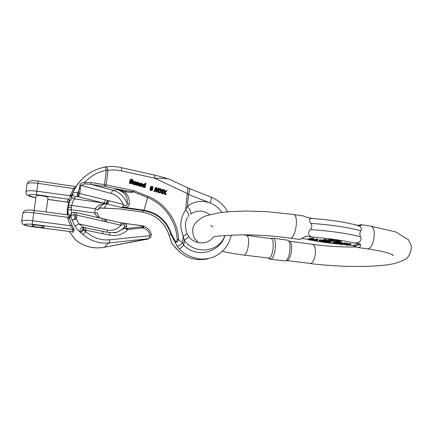 <?xml version="1.0" encoding="UTF-8"?>
<svg xmlns="http://www.w3.org/2000/svg" width="433" height="433" viewBox="0 0 433 433"><rect width="100%" height="100%" fill="white"/><g stroke="black" fill="none" stroke-linecap="round" stroke-linejoin="round"><path stroke-width="0.65" d="M38.283 225.247C42.245 225.837 44.161 226.448 44.031 227.076C43.186 228.223 30.619 226.394 32.02 225.312C32.794 224.873 34.884 224.851 38.283 225.247M140.265 183.381L139.518 183.993L139.956 184.204M139.507 185.73L140.422 186.499L141.586 186.282M139.983 184.193L142.127 184.804L141.407 183.63L140.081 183.733L140.389 183.321C142.37 183.062 142.933 183.976 142.084 186.055L140.985 186.244L140.119 185.568L139.983 184.193L139.388 184.631M140.617 183.846L141.548 184.637M132.309 180.783L132.861 180.512L131.946 180.501M130.999 179.901L131.827 180.447M130.041 183.327L131.41 183.635M129.315 183.3L130.355 183.175L129.315 183.3L130.214 179.646L131.15 179.175L132.687 179.695L132.861 180.512M130.625 179.441L130.214 179.646M123.405 204.446L122.994 206.817L121.235 207.45L107.054 203.921C108.034 203.548 108.667 202.509 108.964 200.788L123.405 204.446L122.988 203.819C124.076 206.33 127.968 206.368 127.086 203.266C127.74 198.482 126.306 194.812 122.788 192.268L119.162 190.206L116.537 189.627L133.012 191.684L133.618 190.569L148.01 196.371C165.444 203.266 177.893 221.106 178.645 239.541L182.602 243.027L183.83 245.284C198.211 259.659 220.792 250.94 224.971 235.536M133.624 183.246L135.22 183.045M135.026 183.484L135.497 183.706L134.712 184.344L133.158 183.673L133.299 180.859L133.889 181.427L135.675 181.741L135.545 182.894L133.662 182.959L134.208 183.825L135.026 183.484L134.409 183.868M133.299 180.859L132.747 181.129L132.606 183.938L133.483 184.528L134.847 184.323M150.435 188.609L150.099 188.777C149.645 189.502 149.894 190.098 150.846 190.558L151.999 190.352M150.852 186.439L150.137 188.046L150.543 188.566M158.234 192.647L159.349 192.555L158.234 192.647L158.11 189.935M155.977 192.008L157.211 191.949L155.977 192.008L155.777 189.4M153.872 191.413L154.987 191.316L153.872 191.413L155.555 187.668L156.14 187.413L156.692 187.57L156.946 191.007M157.179 190.91L158.446 188.074L157.861 188.328L156.903 190.455M165.016 191.505L166.526 190.39L165.065 191.624M165.357 191.505L165.108 191.738L164.296 189.751L163.679 189.578L164.719 192.106L163.127 193.627L163.701 193.789L164.946 192.625L165.633 194.336L166.245 194.509L165.038 194.574L164.437 193.102M163.701 193.789L162.537 193.865L164.123 192.349L163.117 189.903M144.135 187.511L145.185 187.392L144.135 187.511L144.194 187.148M142.392 185.67L142.733 186.953L143.913 187.278M143.388 184.263L142.614 184.886M144.703 187.256L144.784 186.78L143.897 187.072L142.987 186.033L143.512 184.204L144.898 184.263L145.152 184.653L145.418 183.148L144.849 183.413L144.725 184.128M138.446 185.898L139.513 185.779L138.446 185.898L138.295 184.242M136.741 185.411L137.818 185.297L136.741 185.411L136.644 183.754M135.053 184.929L136.119 184.815L135.053 184.929L136.465 182.196L137.553 182.082L137.683 184.534L138.63 182.39L137.64 183.63M161.422 193.551L162.527 193.454L161.422 193.551L161.72 191.781M158.879 192.831L160.183 192.793L158.879 192.831L159.252 192.593M159.468 192.588L161.363 191.391L160.064 188.539L159.474 188.788L160.773 191.635L159.349 192.533M160.064 188.539L160.697 188.718L161.758 191.142L162.451 190.699L162.689 189.291L162.094 189.54L161.709 191.04M36.069 196.338L36.107 196.041C37.005 194.596 49.476 196.652 47.982 197.984L46.077 212.018M37.801 227.152C41.178 227.541 43.257 227.514 44.031 227.076C45.497 226.021 32.881 224.159 32.02 225.312L31.955 225.42C32.215 226.048 34.164 226.627 37.801 227.152M67.694 214.838L68.122 207.699L69.502 201.334M67.137 214.876L67.402 209.318L68.143 207.661L67.921 210L71.136 209.696L71.651 213.004M67.743 207.142L68.566 203.472L69.502 201.329M71.721 195.283L72.971 192.458M72.073 231.866L72.95 232.391L74.265 230.145L71.921 224.895L70.438 225.745L67.862 218.806L69.453 218.232L71.921 224.895M148.075 239.027L104.337 247.281C94.378 248.943 85.436 247.005 77.507 241.479L75.331 239.628L69.269 231.482M109.63 239.828L149.445 235.704L149.959 234.87C148.909 231.303 146.7 229.079 143.334 228.196L143.35 227.33L142.105 227.942L127.957 229.522C122.956 234.448 116.921 236.337 109.858 235.179L82.692 229.555L85.788 231.617C92.998 237.841 100.943 240.575 109.63 239.828C109.766 241.479 109.468 242.523 108.732 242.956C99.195 243.849 90.459 240.927 82.524 234.183L80.246 232.115C78.157 230.61 76.295 228.451 74.671 225.642L72.143 220.24L76.538 218.909L78.833 223.872L83.342 227.238L90.324 228.813M101.896 218.513C102.599 218.795 102.897 219.645 102.783 221.057L77.009 215.185L76.484 214.427L75.748 214.957L73.962 214.714L75.277 218.687L72.143 220.24L70.703 215.905L69.61 218.118L69.361 217.274C69.973 215.423 69.675 214.27 68.463 213.805L68.013 213.74L67.478 214.914L67.997 213.74L67.921 210M149.959 234.87L151.225 234.459L150.982 236.824L148.47 238.713L108.732 242.956L104.337 247.281L148.47 238.713C149.25 238.285 149.569 237.284 149.445 235.704M150.635 237.062L148.108 239.021M175.251 247.579L177.806 250.074L172.02 243.622L169.227 235.487L170.948 234.35C166.543 221.182 157.488 213.285 143.783 210.66L121.235 207.45M231.309 235.081C229.073 244.06 225.155 248.84 221.057 252.352C217.447 255.091 217.978 254.696 215.288 256.163C211.618 258.192 203.521 259.654 199.137 258.896C190.32 257.186 183.798 253.927 179.565 249.121L177.173 246.28L170.948 234.35L171.463 234.134L175.219 241.127C176.355 241.766 177.016 241.262 177.2 239.622C176.393 221.133 164.075 204.138 147.501 197.48L133.38 191.797C132.888 192.512 130.344 192.533 125.754 191.862L123.93 191.592L122.788 192.268M120.531 208.987L103.027 208.127C101.344 207.526 99.671 207.954 98.015 209.404M120.39 208.982L104.072 208.094L107.054 203.921L106.15 203.716C102.643 204.111 99.817 206.287 97.663 210.243C97.717 209.864 96.916 209.372 95.255 208.755C97.982 205.247 101.511 203.521 105.847 203.58L103.379 203.001C104.353 202.633 104.992 201.583 105.289 199.857L108.964 200.788M70.13 215.623L70.292 216.57M101.961 208.04L101.327 208.002M187.099 233.739L188.761 236.499L184.285 240.391L183.251 236.072C186.044 234.654 187.31 233.836 187.056 233.62M190.515 214.194C191.483 212.917 190.46 210.27 187.451 206.249C194.379 201.107 201.989 200.019 210.281 203.001C215.077 204.933 218.974 208.056 221.977 212.37M187.061 187.527L189.448 188.555C189.99 188.95 189.686 190.921 188.55 194.466L187.224 193.481L154.576 178.163C154.727 176.274 154.451 175.17 153.758 174.862M207.678 258.885C195.64 261.029 185.633 258.111 177.654 250.128L177.622 250.095M172.394 244.299L171.874 243.406M120.017 208.901L142.338 212.062C155.902 214.649 164.865 222.459 169.227 235.487L171.923 243.53L175.262 247.357M104.375 247.292C94.502 248.991 85.572 247.086 77.572 241.571L74.882 239.13M104.234 208.165L102.821 208.149M67.332 201.686L68.593 202.866L69.464 200.809L68.187 199.645L67.332 201.686L67.911 202.254M47.798 199.348L67.559 202.141L68.192 202.303L68.566 203.472M67.932 202.254L68.479 202.595M68.544 202.676L68.739 203.077M72.977 192.458L72.712 194.114L71.721 196.393L71.494 196.154C71.656 198.368 71.136 199.949 69.929 200.896L69.513 201.313M125.754 191.862L126.133 190.818L105.533 186.601L90.697 184.334L84.722 183.825L81.101 185.562L80.56 187.078L79.764 193.389C79.45 195.164 78.811 196.252 77.853 196.647L103.379 203.001L74.319 198.844C73.594 199.857 72.712 202.054 71.656 205.448L68.474 205.448M114.225 232.83L116.845 232.342L124.141 228.359L124.466 226.768C125.927 224.727 122.079 224.029 120.531 225.631L121.067 225.225L102.783 221.057M143.334 228.196L142.105 227.942L141.667 226.887L142.955 226.719C144.108 226.54 143.918 226.27 142.392 225.907L142.928 227.558M141.856 225.674L120.812 222.979L121.143 223.255L121.067 225.225M100.483 218.189C97.696 217.469 95.785 215.726 94.746 212.96C96.467 212.89 97.317 213.004 97.301 213.301C98.394 216.657 99.947 218.394 101.972 218.53M177.173 246.28C178.493 245.987 180.307 244.905 182.602 243.027L183.251 236.072C179.403 226.448 180.209 217.767 185.681 210.037L187.451 206.249L188.55 194.466L210.281 203.001C211.364 199.532 211.569 197.545 210.903 197.042M186.937 187.467L169.655 179.284C168.02 178.613 162.997 178.239 154.576 178.163L121.586 170.916C117.045 169.925 112.499 169.725 107.947 170.326L106.361 170.261C105.82 168.285 105.327 167.203 104.883 167.008M186.975 187.484C188.095 188.182 188.182 190.179 187.224 193.481L185.681 210.037C188.555 213.014 189.421 215.169 188.274 216.489M179.565 249.121L183.83 245.284L184.285 240.391C195.115 255.373 219.504 252.055 224.944 235.492M177.2 239.622L178.645 239.541C177.806 241.987 176.55 242.772 174.883 241.906L175.219 241.127M121.586 170.916C121.765 168.951 121.538 167.831 120.894 167.555L156.102 175.392L169.406 179.175M116.537 189.627L113.332 190.374L90.697 184.334L91.044 182.574L106.215 184.913L107.947 170.326C107.433 168.193 106.734 167.035 105.863 166.857L105.668 166.873M120.894 167.555C115.903 166.451 110.88 166.218 105.831 166.851L104.781 167.024M72.977 192.452C73.707 192.1 75.282 192.295 77.707 193.026L78.514 193.145L79.91 185.097C80.776 183.256 82.324 182.385 84.554 182.472L91.044 182.574M84.007 227.412L83.385 230.199L80.998 232.819M85.404 227.742L85.945 230.318L85.788 231.617C84.473 233.208 83.385 234.064 82.524 234.183M142.305 225.723L142.885 225.831C144.297 226.318 144.454 226.816 143.35 227.33L142.955 226.719M141.943 225.68L142.289 225.712L141.992 225.847M121.143 223.255C124.845 223.347 126.728 224.381 126.788 226.356L124.466 226.768C122.16 229.62 119.324 231.52 115.957 232.478L114.512 232.797M127.524 228.445L127.957 229.522L124.141 228.359L127.524 228.445L141.667 226.887M109.858 235.179C109.977 233.717 109.717 232.857 109.084 232.602M102.81 233.815C102.935 232.326 102.675 231.466 102.036 231.222L90.318 228.813M82.692 229.555L83.342 227.238C80.451 227.747 79.418 229.376 80.246 232.115L82.692 229.555M74.671 225.642C75.542 225.642 76.928 225.046 78.833 223.872L107.151 230.058C112.396 231.033 116.85 229.555 120.531 225.631M105.533 186.601L106.215 184.913L133.618 190.569L133.38 191.797L133.012 191.684M84.722 183.825L84.554 182.472C90.492 176.096 97.761 172.025 106.361 170.261L104.283 186.379M122.988 203.819C120.385 198.46 116.526 195.023 111.416 193.524L79.91 185.097M79.271 189.21L80.56 187.078M119.162 190.206L123.93 191.592C127.919 194.482 129.7 198.606 129.267 203.959L127.086 203.266C124.157 196.566 119.573 192.268 113.332 190.374C112.347 190.769 111.703 191.819 111.416 193.524M122.236 190.233L121.982 190.85M105.289 199.857L78.514 193.145L77.853 196.647L77.052 196.528L77.707 193.026L78.828 190.682M76.484 214.427L76.035 212.549M106.15 203.716L105.847 203.58L107.698 200.549C107.584 202.233 107.065 203.288 106.15 203.716M104.034 218.941L104.136 218.952C104.91 219.206 105.273 220.061 105.235 221.528L104.672 219.093M105.598 219.369C106.307 219.65 106.605 220.494 106.491 221.902M120.812 222.979L119.898 222.67M119.99 222.686L142.392 225.907M125.873 228.711L126.788 226.356M74.265 230.145L73.22 229.528L71.921 231.779L31.717 226.611C22.061 224.554 22.218 223.753 32.199 224.207L73.22 229.528L70.438 225.745L32.708 220.798C26.759 220.099 23.111 220.143 21.769 220.927L21.704 221.36M74.611 189.075L73.588 188.599L75.899 186.677L38.228 181.075L36.843 191.186C30.954 190.444 27.333 190.563 25.969 191.559L25.888 192.09M67.862 218.806L67.748 217.366C68.566 215.91 68.463 215.093 67.429 214.92L68.463 213.805M68.187 199.645L68.76 199.288C70.043 199.045 70.433 197.935 69.929 195.96L73.588 188.599L37.936 183.332C32.069 182.574 28.448 182.721 27.079 183.771L25.969 191.559C26.186 193.903 26.543 194.985 27.035 194.812C27.874 195.851 30.775 196.815 35.75 197.708L35.874 197.724M22.835 213.458L22.9 212.998C24.253 212.154 27.891 212.089 33.823 212.798L67.748 217.366L69.361 217.274M72.214 194.13L71.694 195.315L70.2 195.012M71.515 195.949L36.843 191.186L36.323 194.666L68.76 199.288L69.929 200.896M135.226 181.974L133.927 181.93L133.743 182.493L134.999 182.585L135.226 181.974L134.668 182.244L134.766 182.58M134.82 181.741L134.262 182.006L134.668 182.244M134.3 181.714L133.997 181.86M133.905 181.957L134.262 182.006M134.982 183.078L134.425 183.343M134.544 183.029L133.992 183.294M134.712 184.344L134.154 184.61M134.041 184.269L133.483 184.528M133.456 184.003L132.904 184.263M133.158 183.673L132.606 183.938M133.066 183.278L132.514 183.543M133.359 181.303L132.807 181.573M132.065 181.265L131.572 180.853L130.945 180.983C130.42 181.86 130.506 182.52 131.199 182.97L131.811 182.829L132.065 181.265L131.513 181.535L131.356 182.997M131.572 180.853L131.02 181.124L131.513 181.535M132.384 180.285L132.276 179.944L131.724 180.215M132.276 179.944L131.112 179.76L130.826 180.55C132.46 180.366 132.969 181.183 132.352 182.991L131.286 183.695M131.838 183.43L130.609 183.711M131.161 183.451L130.425 182.796L130.355 183.175M129.862 183.035L130.636 179.511L130.089 179.782M152.66 187.273L152.037 186.672L151.393 186.758L151.777 188.263L152.394 188.182L152.66 187.273L152.08 187.521L151.956 188.295M152.037 186.672L151.458 186.926L152.08 187.521M151.685 188.718L151.117 188.777L151.496 189.843L152.005 189.816L151.685 188.718L151.106 188.967L151.62 189.871M151.426 190.309C150.468 189.849 150.219 189.253 150.679 188.523L151.155 188.339L150.716 187.792L151.063 186.369L152.963 186.834L152.86 188.442L152.286 188.658L152.665 189.097L152.384 190.19L150.846 190.558M150.679 188.523L150.099 188.777M150.716 187.792L150.137 188.046M151.149 186.309L150.57 186.563M158.446 188.074L159.035 188.241L159.349 192.555M158.824 192.404L158.657 188.723L157.211 191.949M156.562 191.765L156.389 189.567L155.804 189.816M156.389 189.567L156.329 188.057L154.987 191.316M154.457 191.164L156.14 187.413M163.679 189.578L163.138 189.806M164.719 192.106L164.123 192.349M163.127 193.627L162.537 193.865M165.633 194.336L165.038 194.574M166.245 194.509L165.33 192.268L167.143 190.569L166.526 190.39M144.411 184.49L143.816 184.615C143.274 185.503 143.339 186.174 144.021 186.623L144.595 186.488L144.887 184.886L144.411 184.49L143.843 184.75L144.319 185.145L144.135 186.639M144.595 186.488L144.265 186.634M145.418 183.148L145.899 183.289L145.185 187.392M144.373 187.067L143.805 187.327M143.897 187.072L143.328 187.327M143.301 186.693L142.733 186.953M143.285 184.458L142.717 184.718M138.63 182.39L139.166 182.542L139.513 185.779M139.004 185.638L138.836 183.754L138.43 183.949M138.836 183.754L138.804 183.089L137.818 185.297M137.299 185.151L137.185 183.267L136.79 183.451M137.185 183.267L137.158 182.688L136.119 184.815M135.605 184.669L137.023 181.93M162.689 189.291L163.198 189.438L162.527 193.454M162.018 193.313L162.337 191.375L160.183 192.793M161.363 191.391L160.773 191.635M162.451 190.699L161.861 190.948M142.046 185.264L140.389 184.794L141.071 185.779L142.046 185.264L141.342 185.822M140.438 185.227L141.483 185.524M140.541 183.955L140.011 184.198M140.081 183.733L139.518 183.993M140.985 186.244L140.422 186.499M140.119 185.568L139.556 185.827M141.407 183.63L140.844 183.89M355.471 224.868L360.83 225.631M303.317 215.953L307.885 217.718L313.86 218.616M326.401 239.546L326.888 239.617L326.855 240.32L326.363 240.25L326.401 239.546L325.134 239.855M324.663 239.303L325.156 239.373L325.123 240.077L324.631 240.006L324.663 239.303L323.327 239.638L323.289 240.342L325.123 240.077M337.199 240.364C339.445 240.31 340.744 240.499 341.085 240.921L341.052 241.625C341.496 241.127 336.344 240.759 336.084 241.349C336.078 241.646 336.955 241.836 338.714 241.923L337.48 242.139L337.491 241.841M337.48 242.139L334.536 241.895L334.677 241.165M335.099 241.1L336.084 241.241M336.571 239.996L337.21 240.088L337.177 240.791L336.538 240.705L336.571 239.996L333.529 240.45M316.924 239.617L313.828 240.64L313.865 239.942L316.961 238.913L317.757 239.027L317.725 239.73L316.924 239.617L316.961 238.913M317.237 239.893L317.346 240.602L315.305 240.526L317.725 239.73M350.162 243.584L350.968 243.698L350.941 244.391L350.135 244.277L350.162 243.584L348.181 244.152M350.135 244.277L347.271 245.089L348.305 244.023L347.553 243.914L342.931 244.466L345.713 243.655L344.906 243.541L341.588 244.51L347.401 244.098L346.33 245.17L346.644 244.196M341.588 244.51L341.621 243.817L344.933 242.848L345.745 242.962L345.713 243.655M345.723 243.443L348.338 243.324L348.305 244.023M341.61 242.383L342.471 242.502L342.438 243.2L341.583 243.075L341.61 242.383L338.216 242.875M341.583 243.075L337.161 243.719L338.498 242.648L337.686 242.529L332.69 243.265L337.643 242.729L336.246 243.763L337.253 243.903L341.567 243.276L339.965 244.282L340.154 243.492M336.246 243.763L336.452 242.924M332.69 243.265L332.723 242.577L335.948 242.096M322.455 241.046C322.58 241.408 323.624 241.587 325.584 241.582L321.367 241.435C321.275 242.042 326.477 242.215 327.121 241.349C325.919 240.688 324.366 240.586 322.455 241.046L322.493 240.342L323.305 240.093M326.818 240.342L327.121 241.349M322.098 240.726L322.298 241.452M326.796 242.448L330.325 242.415L328.284 242.339L330.79 241.565L330 241.452L326.796 242.448L326.834 241.755L328.847 241.127M330.303 241.717L330.325 242.415M319.689 239.741L322.13 240.082L322.098 240.78L319.657 240.439L319.689 239.741L319.305 239.866L319.267 240.564L322.098 240.78M290.023 238.085L299.847 239.454L305.606 236.467L306.851 236.185L314.888 237.316C310.347 237.544 306.039 234.074 310.477 229.566C312.144 227.606 312.258 225.544 310.818 223.379C308.469 219.894 308.967 218.27 312.312 218.503L312.81 218.541M308.507 239.411L302.266 238.54M356.841 225.23L357.187 225.322C360.841 226.367 362.037 228.18 360.781 230.762C359.709 232.505 359.628 234.518 360.543 236.808C362.973 242.171 355.569 243.898 352.029 242.561L359.715 243.649L360.483 244.445C360.592 246.123 360.083 247.124 358.957 247.449L357.539 247.481L352.733 245.592L348.689 245.029M346.351 244.699L344.349 244.466M308.529 239.011L310.239 238.28C312.382 238.139 313.644 238.318 314.028 238.81L313.995 239.368M328.836 239.579L328.842 239.498C328.983 238.973 334.011 239.384 333.556 239.866L333.524 240.575C333.978 240.093 328.95 239.682 328.809 240.207L329.41 240.526L327.624 240.694C328.707 241.23 330.065 241.343 331.705 241.035L331.229 240.78L333.524 240.575M327.624 240.694L327.662 239.99L328.826 239.795M358.594 225.339L360.938 224.646L361.122 225.533M270.917 238.637L270.988 238.643C275.085 238.74 273.169 257.332 268.963 258.138L243.947 255.064M288.032 240.418L289.531 241.262C293.504 242.534 291.414 259.789 287.193 260.477M270.224 259.178L285.287 260.964C289.801 260.233 292.053 241.641 287.804 240.288L287.317 240.153M272.216 238.258L272.979 238.172C277.412 238.274 275.361 258.263 270.809 259.113L269.58 258.945M319.657 240.439L319.267 240.564M330.79 241.565L330.807 241.23M311.094 240.012L309.308 239.655C310.894 239 312.177 238.892 313.162 239.335L311.094 240.012L311.132 239.308L312.323 239.097M312.247 240.093L313.99 239.514C313.606 239.021 312.345 238.843 310.201 238.984L308.496 239.546C308.778 240.039 310.023 240.223 312.247 240.093M310.18 239.281L311.132 239.308M323.391 241.224L326.282 241.224L323.402 241.073M321.481 241.354L321.508 240.878M339.965 244.282L340.82 244.401L342.438 243.2M338.498 242.648L338.519 242.199M346.33 245.17L347.575 245.343L350.941 244.391M347.553 243.914L347.585 243.222M344.906 243.541L344.933 242.848M311.343 240.163L314.342 240.71L317.346 240.602M336.538 240.705L331.911 241.576L337.177 240.791M331.277 241.484L331.294 241.181M334.536 241.895L337.718 242.345L340.04 241.923L337.02 241.425C338.303 241.094 339.342 241.132 340.132 241.544L341.052 241.625M334.92 241.782L334.947 241.121M340.04 241.923L340.057 241.63M339.353 241.803L339.375 241.251M324.631 240.006L323.819 240.169L323.857 239.465M323.819 240.169L323.289 240.342M326.363 240.25L325.021 240.58L325.925 240.71L326.855 240.32M325.551 240.412L325.589 239.709M325.021 240.58L325.042 240.12M330.79 240.856L328.506 240.775L330.79 240.856M332.641 240.456L329.681 240.293L332.641 240.456M35.879 197.665L35.766 197.648C26.234 195.288 26.424 194.298 36.323 194.666M67.402 209.318L67.754 207.088M72.712 194.119L72.89 192.561C75.542 186.439 79.385 181.216 84.419 176.886M169.195 235.514L169.2 235.536C164.827 222.486 155.853 214.676 142.284 212.083L143.989 210.178L148.01 196.371M120.342 208.977L142.246 212.046M68.56 203.494L68.571 202.796M31.717 226.611L31.712 226.648C26.294 225.734 23.366 224.889 22.933 224.115C22.294 224.105 21.904 223.038 21.769 220.927L22.9 212.998C24.021 211.06 24.854 210.216 25.401 210.454C27.057 210.119 27.29 209.691 34.137 210.4L32.199 224.207M26.998 184.334L27.079 183.771C28.367 181.741 29.141 180.907 29.417 181.275C31.16 180.794 31.95 180.361 38.228 181.075M71.921 231.779L72.95 232.391M77.052 196.528L75.342 196.609L74.319 198.844C72.933 198.568 72.073 197.773 71.732 196.458M71.721 196.393L71.9 194.861M75.986 212.543L74.103 212.284L73.962 214.714L70.676 215.791L69.61 218.118M77.009 215.185L76.538 218.909L75.277 218.687L75.748 214.957M129.267 203.959C128.655 207.023 126.56 207.975 122.994 206.817M122.599 207.126L143.989 210.178C157.845 212.836 167.003 220.819 171.463 234.134M71.656 205.448L71.136 209.696L94.746 212.96L95.255 208.755L71.656 205.448M107.584 232.304L107.151 230.058M75.342 196.609C73.94 196.328 73.063 195.516 72.722 194.179M71.326 207.564L68.143 207.661L69.529 201.264M70.628 215.196L69.583 217.983M71.878 212.836L70.676 215.791C70.622 213.491 71.764 212.327 74.103 212.284M152.432 186.894L151.853 187.148M144.887 184.886L144.319 185.145M142.987 186.033L142.425 186.293M306.851 236.185L305.054 236.819M311.987 240.126L313.838 240.488M314.894 240.683L336.246 243.709M337.626 243.849L339.975 244.082M341.107 244.185L341.605 244.234M352.733 245.592L359.715 243.649M352.029 242.561C341.74 240.261 329.361 238.513 314.888 237.316M357.723 247.508L366.838 248.775C373.858 250.588 377.533 226.681 370.318 226.058L370.183 226.037M213.22 236.889C216.348 236.007 226.275 235.319 243 234.821C258.912 234.903 274.554 235.985 289.915 238.074C295.522 239.725 299.273 214.86 293.471 214.47L266.934 211.672L247.378 211.028C235.936 211.212 226.594 211.775 219.358 212.722L205.832 215.823C199.981 218.319 195.84 221.761 193.41 226.167C192.198 229.896 192.533 233.944 194.412 238.312L198.411 242.669M270.988 238.643L246.561 235.281C248.125 235.904 248.786 238.74 248.537 243.79C247.882 249.922 246.512 253.657 244.445 254.999L243.882 255.059C235.936 254.041 228.684 252.823 222.129 251.405M312.523 244.364L312.604 244.374C314.591 245.04 315.533 247.828 315.43 252.737C314.851 258.68 313.292 262.268 310.742 263.497L286.825 260.558M360.781 230.762C347.71 227.249 331.056 224.787 310.818 223.379M310.477 229.566C330.752 230.984 347.439 233.403 360.543 236.808M360.505 225.625L361.236 225.382M360.483 244.445L354.21 246.177M310.201 238.984L310.239 238.28M36.107 196.041L34.104 210.395M188.788 236.537C194.184 244.483 208.084 245.376 213.366 236.905M209.518 214.676C203.699 210.151 197.437 209.918 190.72 213.978M189.486 188.571L210.925 197.047M69.242 231.476L75.315 239.655M99.033 208.582C100.353 208.062 101.344 207.883 102.004 208.046L102.004 208.046M102.708 208.165L103.162 208.176M102.681 208.159L101.046 208.013M72.067 231.807L31.712 226.648M47.792 199.407L67.862 202.243M116.802 232.348L114.447 232.808M187.045 233.614C184.739 226.594 184.907 221.236 187.554 217.534M210.974 197.064C218.194 200.035 223.78 204.939 227.72 211.78M104.867 167.008C90.064 170.256 79.439 178.726 72.988 192.425M142.971 225.853C147.875 227.866 150.624 230.735 151.22 234.459M116.85 232.342L109.067 232.597L102.036 231.222M69.589 218.005L69.551 218.005C69.107 217.306 69.464 216.37 70.611 215.201M97.29 213.188L97.268 212.684M76.067 212.56L104.651 219.087M104.699 219.103L120.12 222.714M142.343 225.717L142.879 225.831M34.137 210.4L67.7 214.838M131.486 182.986L131.811 182.829M150.148 188.734L150.727 188.485M150.489 186.623L151.063 186.369M142.95 184.469L143.512 184.204M141.494 185.806L141.802 185.665M139.827 183.581L140.389 183.321M310.12 263.545C335.911 266.777 367.72 267.562 388.39 264.693C395.583 263.583 401.618 261.521 406.5 258.506C409.737 255.486 411.355 251.324 411.35 246.014L408.373 239.73L395.811 231.964L370.318 226.058L360.938 224.646M303.49 215.98L293.471 214.47M289.368 241.176L312.604 244.374C326.574 246.247 341.025 247.135 355.964 247.032M366.838 248.775C376.207 250.117 383.411 251.578 388.433 253.159C392.168 254.49 393.776 255.254 393.261 255.454L391.681 254.355M211.023 225.225C210.487 225.295 211.115 225.864 212.906 226.924M243.378 234.827L246.561 235.281M287.393 240.163L272.979 238.172M268.162 258.171L269.797 259.064M270.749 238.61L272.611 238.161M286.944 260.531L285.434 260.915M346.346 244.726L343.851 244.526M341.599 244.331L340.982 244.277M339.97 244.185C330.547 243.297 321.838 242.117 313.838 240.64M308.48 239.573L306.38 239.113M357.187 225.328C345.171 222.086 330.211 219.807 312.312 218.503M308.496 239.546L308.54 238.848M321.367 241.435L321.4 240.862M336.084 241.349L336.1 240.954M328.809 240.207L328.842 239.498"/></g></svg>
